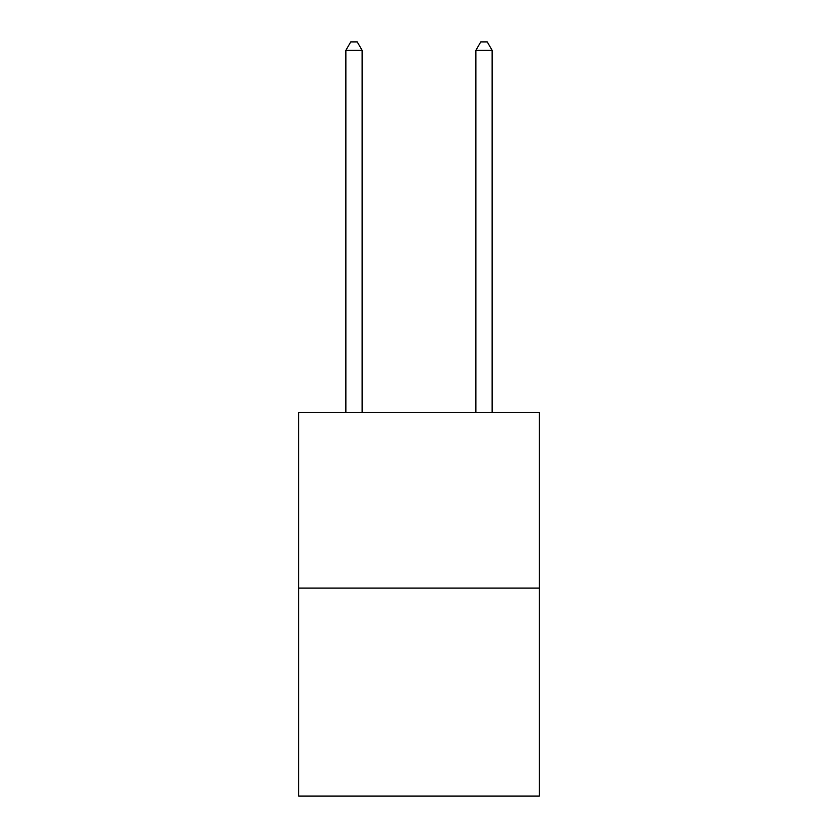 <?xml version="1.0" encoding="UTF-8"?>
<svg xmlns="http://www.w3.org/2000/svg" width="838" height="838" viewBox="0 0 838 838"><rect width="100%" height="100%" fill="white"/><g stroke="black" fill="none" stroke-linecap="round" stroke-linejoin="round"><path stroke-width="1.26" d="M539.263 588.077L539.263 412.568L298.737 412.568L298.737 796.1L539.263 796.1L539.263 588.077L298.737 588.077M362.121 412.568L362.121 50.353L345.864 50.353L345.864 412.568M345.864 50.353L350.745 41.9L357.239 41.9L362.121 50.353M492.136 412.568L492.136 50.353L475.879 50.353L475.879 412.568M475.879 50.353L480.761 41.9L487.255 41.9L492.136 50.353"/></g></svg>
